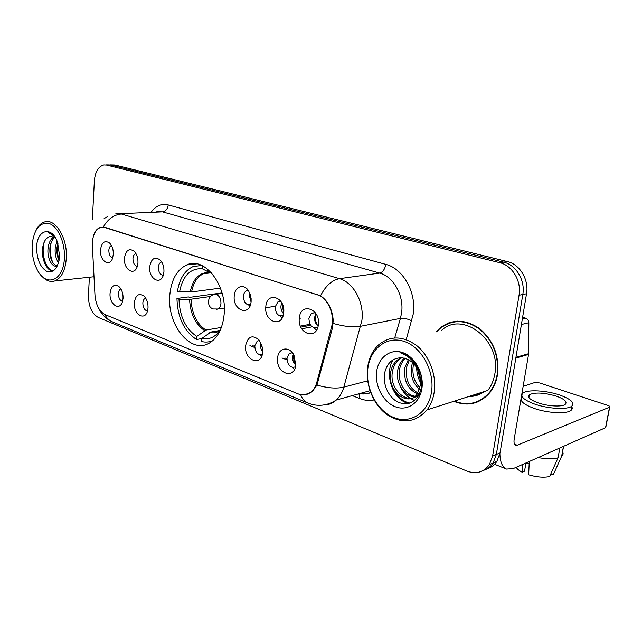 <?xml version="1.0" encoding="UTF-8"?>
<svg xmlns="http://www.w3.org/2000/svg" width="642" height="642" viewBox="0 0 642 642"><rect width="100%" height="100%" fill="white"/><g stroke="black" fill="none" stroke-linecap="round" stroke-linejoin="round"><path stroke-width="0.96" d="M169.801 295.039C166.727 324.74 190.923 355.002 209.701 342.852C217.815 337.692 222.613 328.343 224.106 314.805C227.453 285.538 204.557 256.07 186.742 264.929C176.911 269.704 171.27 279.743 169.801 295.039M148.021 307.959L147.588 310.68C145.044 321.634 133.207 314.283 134.339 302.687C135.582 295.151 138.72 292.872 143.752 295.858C146.737 298.755 148.166 302.791 148.021 307.959M145.646 298.097L145.349 298.201C143.896 298.939 143.054 300.52 142.837 302.936C142.949 307.622 144.498 310.311 147.491 311.009M262.714 352.169C261.543 367.417 243.743 360.234 245.621 345.581C247.948 336.223 252.499 334.426 259.288 340.188L262.65 348.397L262.714 352.169M259.585 340.573L257.241 341.022L254.794 345.741C255.195 352.362 257.691 355.291 262.281 354.536M295.769 364.913C294.437 380.578 275.546 372.954 277.617 357.915C278.283 347.587 289.478 345.645 294.004 355.347L295.769 364.913M292.319 352.715L289.325 353.413L286.974 358.043C287.528 365.314 290.344 368.259 295.424 366.871M123.055 298.329L122.413 301.812C119.589 311.539 109.084 304.147 110.063 293.33C111.162 286.067 114.075 283.772 118.794 286.436C121.739 289.205 123.16 293.169 123.055 298.329M120.865 288.9C119.436 289.59 118.61 291.155 118.409 293.595C118.489 297.904 119.861 300.504 122.542 301.403M137.958 262.811L137.316 266.318C134.395 276.582 123.392 269.439 124.452 258.188C125.816 250.171 129.074 247.876 134.226 251.303C136.866 254.16 138.11 257.996 137.958 262.811M135.895 253.486L135.727 253.534C134.122 254.224 133.199 255.901 132.95 258.549C133.03 263.027 134.475 265.652 137.276 266.43M163.943 271.702L163.541 274.286C161.006 285.955 148.471 278.981 149.698 266.831C151.263 258.429 154.802 256.198 160.315 260.13C162.924 263.108 164.127 266.968 163.943 271.702M161.72 261.968L161.19 262.113C159.561 262.859 158.614 264.544 158.357 267.184C158.47 272.048 160.099 274.752 163.245 275.306M251.118 301.547C249.995 316.939 232.436 310.608 234.258 295.777C234.787 286.308 244.072 283.122 248.727 291.067L251.118 298.386L251.118 301.547M248.382 290.553L246.303 290.93C244.674 291.861 243.719 293.571 243.43 296.074C243.743 302.406 246.087 305.287 250.468 304.733M283.716 312.71C282.44 328.519 263.806 321.803 265.82 306.579C266.823 290.922 285.706 297.045 283.716 312.71M278.002 301.74L280.827 301.299L278.002 301.74L275.177 306.86C275.619 313.81 278.275 316.707 283.138 315.575M318.368 324.571C316.907 340.83 297.102 333.688 299.332 318.055C300.488 301.957 320.583 308.473 318.368 324.571M315.326 312.758L311.595 313.264L308.882 318.312C309.436 325.791 312.373 328.728 317.702 327.115L317.902 326.971M113.313 254.368L112.454 258.565C109.341 267.666 99.574 260.5 100.489 249.979C101.685 242.291 104.702 239.964 109.533 242.997C112.165 245.734 113.425 249.521 113.313 254.368M111.403 245.453C109.902 246.159 109.052 247.788 108.835 250.356C108.891 254.473 110.167 257.017 112.663 257.972M292.616 367.529L294.509 369.375M260.419 354.93L261.671 356.278M313.986 327.741L316.482 330.213M280.369 316.057L282.119 317.967M248.671 305.014L249.802 306.37M262.738 351.88C261.069 349.858 260.331 347.434 260.516 344.618L260.925 342.724M295.753 365.041C293.49 362.947 292.463 360.21 292.68 356.816L293.386 354.232M251.062 302.029L249.216 295.248L249.73 292.977M283.579 313.713C281.613 311.683 280.731 309.091 280.939 305.945L281.83 302.928M318.151 325.935C315.559 323.913 314.379 321.032 314.604 317.292L315.92 313.641M92.376 245.798L92.376 242.524C93.042 234.33 95.802 229.29 100.658 227.42L104.742 227.501L317.156 294.718C327.693 297.607 335.212 314.532 331.473 327.284L316.763 382.56C315.687 386.484 313.89 389.566 311.354 391.813C307.406 395.087 302.992 395.769 298.105 393.875L105.224 314.676C99.317 311.53 95.899 305.038 94.976 295.2L92.376 245.798M453.782 401.33C467.938 406.851 480.023 403.874 490.039 392.398C493.875 387.423 496.37 381.517 497.518 374.671C499.476 356.085 493.626 340.822 479.975 328.873C465.514 318.954 452.104 318.737 439.738 328.206L436.038 331.978M474.582 402.542L477.656 401.94M445.845 324.611L448.565 322.95M93.459 236.136C94.711 231.369 97.119 228.44 100.674 227.34L105.103 227.396L320.518 295.826C327.861 300.753 332.091 308.802 333.206 319.957L332.644 327.235L316.988 385.064L312.052 391.837L304.316 394.958M470.289 396.042C474.855 395.881 479.068 394.533 482.928 391.989M487.093 468.821C491.146 467.609 494.396 465.129 496.86 461.389L500.046 452.915L526.52 293.771L522.805 294.509C525.429 280.45 516.064 264.857 503.625 262.145L110.777 165.042L108.041 164.914L110.777 165.042L503.625 262.145C516.064 264.857 525.429 280.45 522.805 294.509L496.346 454.44L522.805 294.509L519.049 295.256C521.673 281.124 512.276 265.443 499.805 262.706L106.62 165.074L103.884 164.946C98.354 166.455 95.176 171.799 94.358 180.98L92.376 219.235M483.362 470.409C487.422 469.198 490.689 466.71 493.16 462.946L496.346 454.44L493.16 462.946C490.689 466.71 487.422 469.198 483.362 470.409M107.832 216.458L104.1 218.585M89.382 277.24L88.436 295.505C88.508 306.354 91.798 313.673 98.298 317.461L466.862 471.059C476.244 474.486 483.755 472.311 489.421 464.527L492.607 455.989L519.049 295.256M454.544 321.409L451.615 322.436M471.982 395.496L481.195 392.543M475.762 394.284L478.619 393.811L475.762 394.284M526.52 293.771C529.144 279.784 519.811 264.279 507.405 261.583L114.894 165.01L110.023 164.898M64.393 257.723C65.123 243.021 58.366 227.292 49.996 223.841C40.59 221.506 34.7 227.878 32.333 242.981L32.132 245.942C31.923 254.216 33.44 261.784 36.69 268.645C45.293 287.913 63.823 281.557 64.393 257.723M41.128 275.354C45.486 280.554 50.068 282.408 54.875 280.931C61.576 278.01 65.396 270.338 66.335 257.907C67.611 238.278 55.477 218.368 44.844 221.883C41.457 222.814 38.64 225.358 36.401 229.507M58.534 262.763C55.822 258.903 54.722 253.791 55.244 247.435L57.026 241.047M59.056 260.588C57.21 256.72 56.528 252.29 57.018 247.298L57.86 243.286M57.347 265.965L56.937 265.924C52.13 267.955 46.77 257.851 48.094 247.997C48.8 242.684 50.71 238.976 53.824 236.882M57.387 265.876L56.929 265.924C51.85 263.87 49.506 257.851 49.891 247.852C50.469 243.206 52.074 239.715 54.722 237.396M55.517 237.997L51.071 236.36C46.481 236.938 43.664 240.87 42.605 248.149M36.634 247.587C36.875 259.673 40.382 267.666 47.155 271.558C54.129 273.019 58.278 267.826 59.594 255.973L57.595 242.515C51.898 225.302 36.738 229.539 36.634 247.587M54.161 235.959C52.179 233.584 50.068 232.276 47.829 232.043L54.658 236.649M53.414 270.876C46.12 270.707 40.494 253.293 44.442 241.52M52.901 262.867C50.204 256.359 49.643 249.561 51.208 242.459M59.144 260.13C57.363 254.665 56.961 249.136 57.949 243.551M53.262 270.972C47.179 271.574 41.353 259.833 42.34 248.125M220.086 330.437L210.993 332.026L201.853 338.422C209.115 339.931 215.263 337.162 220.302 330.124M201.845 338.559L196.548 339.506C184.142 331.304 177.609 317.63 176.943 298.482L178.998 299.228C179.68 316.546 185.61 328.945 196.797 336.424L205.922 330.068L221.394 327.412M210.64 296.476L191.035 299.204L178.998 299.228M176.943 298.482L188.403 296.917L189.631 297.358L222.02 292.921M201.853 338.422L201.604 341.52C205.464 342.475 209.204 342.17 212.815 340.605M211.964 273.38L207.454 270.442L207.567 269.078M196.797 336.424L196.548 339.506M207.454 270.442L208.377 270.924M201.749 265.435L193.041 266.582C184.719 270.507 179.535 278.716 177.489 291.195L179.551 291.933L191.605 291.941L220.455 288.13M202.511 265.796L202.27 268.749C190.321 268.099 182.753 275.819 179.551 291.933M211.106 272.706L209.509 272.537L202.27 268.749M250.396 294.742L251.191 300.151M282.055 303.369L283.652 313.224M315.527 314.267C314.909 318.239 315.591 321.979 317.565 325.486M310.696 325.293L300.833 327.123M301.724 328.792L312.189 326.826M261.615 344.272L262.787 350.195M293.603 354.609C293.306 358.164 294.036 361.502 295.793 364.608M529.225 395.721L528.551 395.825L529.225 395.721M522.331 318.946L525.654 318.175L522.604 317.3M499.877 453.798C500.126 462.144 502.341 467.24 506.522 469.077L513.255 468.596L605.542 427.716L609.523 407.205L517.243 445.227L515.662 445.323C514.194 444.585 513.696 442.523 514.186 439.144L528.551 354.44L515.815 358.1M605.855 427.034L605.542 427.716M609.523 407.205L609.723 407.1C610.189 406.603 609.539 406.041 607.781 405.407L539.601 382.945L534.802 382.512L523.134 386.372M525.654 318.175C527.636 318.905 528.695 320.422 528.831 322.717L528.551 354.44M556.317 396.138C544.047 392.599 535.075 392.126 529.401 394.71C527.034 397.077 529.883 399.773 537.932 402.799C547.714 406.29 561.935 407.108 565.201 404.396C567.584 401.9 564.623 399.147 556.317 396.138M529.193 463.203L525.902 463.315M522.548 464.479L522.211 472.239L524.53 471.188L525.958 462.97M522.291 397.205C519.081 400.439 522.909 404.131 533.775 408.288C547.048 413.095 566.469 414.218 570.915 410.471C572.367 409.363 572.616 408.039 571.645 406.49M534.513 404.035C547.803 408.81 567.247 409.941 571.685 406.25C574.943 402.823 570.882 399.067 559.519 394.974C546.109 390.376 527.427 389.373 522.997 393.073C519.787 396.258 523.623 399.918 534.513 404.035M538.116 457.586C546.286 459.038 552.931 459.126 558.042 457.842L549.616 476.557C543.798 477.776 536.808 477.199 528.647 474.815L529.273 461.502M559.848 447.964L558.042 457.842M550.828 473.868L553.243 474.823L561.662 456.189L563.459 446.359M561.662 456.189L561.782 456.085C563.219 454.857 563.483 453.396 562.585 451.719M516.208 467.288C517.075 468.965 519.081 470.61 522.211 472.239M553.243 474.823L554.166 472.777M529.337 395.095L528.936 395.143M431.544 391.772C434.754 370.891 421.433 346.889 404.091 341.4C386.789 335.597 370.217 348.654 367.842 368.516C365.234 388.29 376.974 410.896 393.739 417.509C410.455 424.418 428.599 412.75 431.544 391.772M434.225 392.005C436.696 375.321 429.41 355.981 416.987 345.805C403.056 335.718 390.256 335.405 378.587 344.874C372.545 350.588 368.877 358.204 367.585 367.714C365.386 384.959 373.331 404.604 386.701 414.435C401.956 424.306 415.414 422.789 427.074 409.885C430.79 404.925 433.173 398.963 434.225 392.005M427.074 409.885L487.784 390.432C491.427 385.786 493.786 380.233 494.87 373.78C501.635 340.043 461.815 309.925 441.102 330.839M457.658 321.128L454.616 321.835M454.351 401.146C468.187 406.314 479.975 403.304 489.718 392.118C493.529 387.19 496.001 381.332 497.141 374.543C499.075 356.141 493.281 341.038 479.759 329.218C465.45 319.403 452.169 319.194 439.931 328.584L436.688 331.834M420.63 380.562L417.846 369.688M419.635 389.413C413.007 383.643 410.31 375.915 411.562 366.221L412.589 362.545M420.085 387.872C414.299 382.03 412.02 374.671 413.247 365.779L413.745 363.693M419.218 394.461L417.517 393.995M417.316 393.923C407.734 389.164 403.545 380.513 404.757 367.994L408.352 359.552M417.958 392.984C409.058 387.872 405.222 379.39 406.466 367.545L409.371 360.122M418.199 396.266C407.357 400.175 394.605 384.269 397.831 369.792C398.634 365.458 400.552 361.823 403.593 358.87L404.46 358.124M418.287 396.13C407.558 398.16 396.636 382.897 399.573 369.335C400.375 365.017 402.293 361.382 405.335 358.437L405.407 358.364M420.478 379.165C418.335 366.494 412.148 359.368 401.9 357.787C392.992 357.755 387.286 362.642 384.775 372.44C382.175 384.646 389.317 398.859 399.284 402.703C410.752 405.704 418.151 400.552 421.473 387.238C422.58 378.812 420.662 370.851 415.727 363.364C411.313 357.329 406.049 353.75 399.95 352.618C412.012 357.225 418.849 366.068 420.478 379.165L420.622 384.662L417.196 394.092C407.678 407.606 386.476 390.336 390.793 371.622C391.596 367.256 393.514 363.589 396.563 360.619L400.921 357.73M420.727 390.593L418.953 393.57C409.435 407.06 388.25 389.838 392.567 371.164C393.361 366.807 395.287 363.139 398.337 360.178L401.699 357.771M376.629 371.718C374.711 385.906 383.218 402.125 395.207 406.723C407.164 411.53 419.908 403.072 421.946 388.266C424.161 373.524 414.852 356.591 402.574 352.562C390.32 348.317 378.371 357.482 376.629 371.718M477.488 401.531L480.489 400.592M409.524 403.2C402.791 401.234 397.575 396.668 393.875 389.485M414.483 400.496L410.551 398.546M410.206 398.329C405.961 395.488 402.646 391.492 400.255 386.323M420.679 381.139L417.533 369.07M408.609 403.457C393.161 400.271 383.892 374.679 393.024 359.857M420.719 383.017C418.086 378.25 416.73 373.082 416.65 367.513M316.763 382.56L317.975 382.255M331.473 327.284L332.692 327.051M317.156 294.718L317.734 294.63M104.742 227.501L105.32 227.469M151.287 212.045C155.99 205.761 161.64 203.394 168.228 204.942L385.802 264.384C384.879 269.271 382.841 272.168 379.687 273.083L162.506 211.868L156.76 211.764M385.802 264.384C403.072 268.508 416.626 292.559 413.247 314.018L406.49 338.607M333.23 323.432C344.152 326.577 353.325 327.516 360.74 326.248L400.431 318.392L401.579 312.943C404.219 295.761 393.482 276.517 379.687 273.083L339.482 278.668C353.445 282.336 364.447 302.575 361.879 320.551L343.831 387.126C342.298 392.511 339.795 396.812 336.32 400.022C332.604 403.353 328.375 405.022 323.64 405.014M320.518 295.826C325.703 285.778 332.026 280.056 339.482 278.668L121.41 214.019C113.891 214.709 107.848 219.066 103.282 227.075M300.625 394.661C302.246 398.899 304.733 401.715 308.08 403.112C317.726 406.851 327.139 405.824 336.32 400.022L369.993 390.721M308.08 403.112L112.711 321.995C109.284 320.575 106.604 318.047 104.678 314.436M316.988 385.064C327.564 388.145 336.512 388.835 343.831 387.126L367.681 380.834M115.704 213.898L162.506 211.868C165.724 211.298 167.626 208.987 168.228 204.942M374.093 399.958C369.351 400.913 364.584 400.456 359.785 398.586L352.249 395.624M499.805 262.706L507.405 261.583M106.62 165.074L114.894 165.01M492.607 455.989L500.046 452.915M359.44 393.634C363.332 394.381 367.055 393.987 370.611 392.471M394.718 337.893L400.431 318.392C403.858 317.999 407.638 318.809 411.787 320.831M358.99 393.763L359.785 398.586M249.923 345.653L254.786 347.523M282.007 357.979L286.958 359.873M363.709 392.455L363.886 393.923M210.993 332.026L219.235 331.095M191.035 299.204C191.709 313.489 196.677 323.785 205.922 330.068M209.757 332.58C213.337 333.278 216.715 332.652 219.901 330.702M189.591 299.284C190.273 313.802 195.304 324.242 204.694 330.622M209.509 272.537C199.469 272.136 193.025 278.628 190.16 292.014M208.851 272.625L203.506 273.717C197.303 276.686 193.338 282.761 191.605 291.941M224.307 308.048L218.015 309.003L213.184 308.971C206.644 306.956 207.061 296.355 213.73 294.582L216.426 294.453C219.508 295.986 221.017 299.044 220.944 303.642C220.655 306.282 219.676 308.072 218.015 309.003L216.234 309.38M517.243 445.227L514.523 444.192M515.943 357.329L528.615 353.702M528.831 322.717L521.408 324.507M472.456 395.344L476.99 394.413M468.949 396.467C474.582 396.571 479.702 394.934 484.301 391.548M310.07 324.306L300.4 326.088M311.354 391.813L312.373 391.548M103.603 227.236L104.277 227.196M315.013 312.67L311.595 313.264M248.438 290.633L246.303 290.93M161.768 262.056L161.19 262.113M292.367 352.771L289.325 353.413M196.781 263.87L186.742 264.929M112.711 321.995C106.524 319.267 101.99 314.949 99.117 309.043M105.866 164.93L108.041 164.914M489.421 464.527L496.86 461.389M370.675 392.639C367.449 394.036 363.966 394.292 360.21 393.426M252.868 345.709L254.754 346.423M285.016 358.019L286.926 358.75M94.005 276.742L54.875 280.931M211.25 272.818L203.506 273.717L209.99 272.722M215.808 294.293L222.156 293.418M275.266 306.242L265.748 307.751M300.849 318.095L299.308 318.368M506.522 469.077L492.767 463.532M609.723 407.1L605.743 427.604M528.912 397.55L529.401 394.71M570.915 410.471L571.685 406.25M561.782 456.085L563.58 446.31M418.953 393.57L417.196 394.092M405.335 358.437L403.593 358.87M398.337 360.178L396.563 360.619M490.424 391.885L489.718 392.118"/></g></svg>
